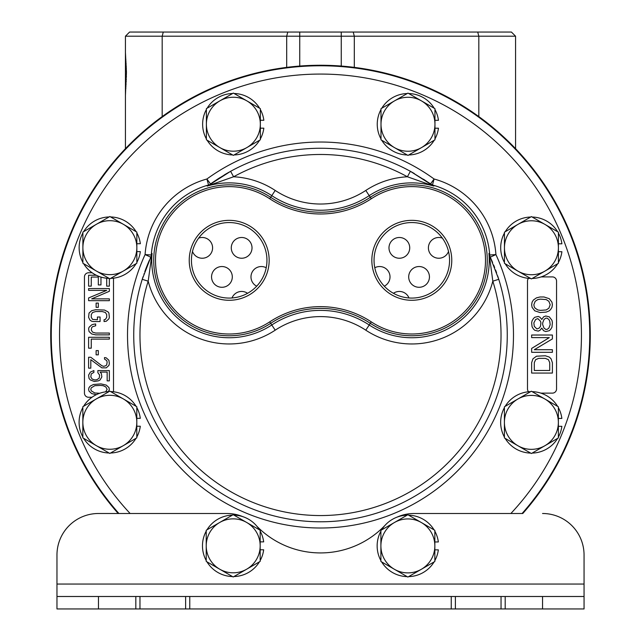 <?xml version="1.0" encoding="UTF-8"?>
<svg xmlns="http://www.w3.org/2000/svg" width="641" height="641" viewBox="0 0 641 641"><rect width="100%" height="100%" fill="white"/><g stroke="black" fill="none" stroke-linecap="round" stroke-linejoin="round"><path stroke-width="0.96" d="M515.564 47.61L515.564 36.2L511.414 32.05L129.586 32.05L125.436 36.2L515.564 36.2L515.564 50.599M125.436 36.2L125.436 52.53L126.461 72.513L125.436 95.405L125.436 52.546M232.01 297.969A10.376 10.376 0 0 1 247.57 293.306M393.43 293.306A10.376 10.376 0 0 1 408.99 297.969M211.554 276.912A10.376 10.376 0 0 1 221.93 266.536A10.376 10.376 0 0 1 232.306 276.912A10.376 10.376 0 0 1 221.93 287.288A10.376 10.376 0 0 1 211.554 276.912M256.704 286.19A10.376 10.376 0 0 1 250.984 276.912A10.376 10.376 0 0 1 266.215 267.746M374.785 267.746A10.376 10.376 0 0 1 390.016 276.912A10.376 10.376 0 0 1 384.296 286.19M408.694 276.912A10.376 10.376 0 0 1 419.07 266.536A10.376 10.376 0 0 1 429.446 276.912A10.376 10.376 0 0 1 419.07 287.288A10.376 10.376 0 0 1 408.694 276.912M198.638 238.123A10.376 10.376 0 0 1 212.596 247.867A10.376 10.376 0 0 1 192.484 251.456M231.273 247.867A10.376 10.376 0 0 1 241.649 237.49A10.376 10.376 0 0 1 252.017 247.867A10.376 10.376 0 0 1 241.649 258.243A10.376 10.376 0 0 1 231.273 247.867M388.983 247.867A10.376 10.376 0 0 1 399.351 237.49A10.376 10.376 0 0 1 409.727 247.867A10.376 10.376 0 0 1 399.351 258.243A10.376 10.376 0 0 1 388.983 247.867M448.516 251.456A10.376 10.376 0 0 1 428.404 247.867A10.376 10.376 0 0 1 442.362 238.123M125.436 148.672L125.436 95.405M515.564 148.672L515.564 36.2M125.844 59.445L125.436 59.445M125.892 60.062L125.436 60.062M126.037 61.913L125.436 61.913M126.165 63.771L125.436 63.771M126.301 66.239L125.436 66.239M126.381 68.098L125.436 68.098M126.453 71.183L125.436 71.183M126.453 76.752L125.436 76.752M126.381 79.837L125.436 79.837M126.301 81.695L125.436 81.695M126.165 84.163L125.436 84.163M126.037 86.022L125.436 86.022M125.892 87.873L125.436 87.873M125.844 88.49L125.436 88.49M397.035 517.151A41.505 41.505 0 0 1 414.078 513.497L522.792 513.497A269.765 269.765 0 0 0 320.5 65.254A269.765 269.765 0 0 0 118.208 513.497L98.474 513.497A41.505 41.505 0 0 0 56.969 554.994L56.969 584.047L56.969 554.994M430.423 184.039L434.093 178.999A192.989 192.989 0 0 0 206.907 178.999A84.308 84.308 0 0 0 145.082 254.573A192.989 192.989 0 0 0 320.5 528.008A192.989 192.989 0 0 0 495.918 254.573A84.308 84.308 0 0 0 434.093 178.999L432.451 185.001A6.226 6.162 -53.9 0 1 430.423 184.039A186.763 186.763 0 0 1 431.281 184.664L430.423 184.039A186.763 186.763 0 0 0 423.453 179.2M143.095 276.64A186.763 186.763 0 0 0 320.5 521.782A186.763 186.763 0 0 0 498.762 279.316L489.828 256.232A186.763 186.763 0 0 1 490.261 257.169A6.226 6.162 155.4 0 1 489.716 254.998A78.09 78.09 0 0 0 432.451 185.001L410.392 171.315A186.763 186.763 0 0 0 230.608 171.315L209.735 184.648A186.763 186.763 0 0 1 210.577 184.039A6.226 6.162 53.9 0 1 208.549 185.001A78.09 78.09 0 0 0 151.284 254.998A6.226 6.162 -155.4 0 1 150.739 257.169A186.763 186.763 0 0 1 151.18 256.216M522.095 513.497A269.252 269.252 0 0 0 320.5 65.775A269.252 269.252 0 0 0 118.906 513.497A269.252 269.252 0 0 1 320.5 65.775A269.252 269.252 0 0 1 522.095 513.497M528.513 278.346A4.15 4.15 0 0 0 527.495 281.062L527.495 388.975A4.15 4.15 0 0 0 528.577 391.771M540.812 393.125L552.398 393.125A4.15 4.15 0 0 0 556.548 388.975L556.548 281.062A4.15 4.15 0 0 0 552.398 276.912L541.124 276.912M92.136 272.762L88.602 272.762A4.15 4.15 0 0 0 84.452 276.912L84.452 393.125A4.15 4.15 0 0 0 88.602 397.276L91.975 397.276M113.505 391.771L113.505 278.178M150.739 257.169L145.082 254.573L151.284 254.998L152.061 253.427L150.739 257.169A186.763 186.763 0 0 0 150.323 258.091M149.465 260.006A186.763 186.763 0 0 0 144.794 271.712M144.081 273.723A186.763 186.763 0 0 0 143.921 274.188M151.188 258.74A6.226 4.054 -155 0 1 151.172 256.232L142.238 279.316L148.183 281.175A83.659 83.659 0 0 0 275.205 330.179L271.784 324.987A77.441 77.441 0 0 1 152.061 253.427L148.183 281.175A180.538 180.538 0 0 0 320.5 515.556A180.538 180.538 0 0 0 492.817 281.175L498.762 279.316A186.763 186.763 0 0 0 497.648 275.87M496.583 272.778A186.763 186.763 0 0 0 495.573 269.997M494.636 267.521A186.763 186.763 0 0 0 493.65 265.029M492.608 262.506A186.763 186.763 0 0 0 490.629 257.97M414.294 173.519A186.763 186.763 0 0 0 410.392 171.315L407.404 176.772A83.659 83.659 0 0 0 365.795 190.449L369.216 195.641A77.441 77.441 0 0 1 433.829 186.074L407.404 176.772A180.538 180.538 0 0 0 233.596 176.772L207.171 186.074L208.549 185.001L206.907 178.999L210.577 184.039A186.763 186.763 0 0 1 213.197 182.156M275.205 330.179A82.352 82.352 0 0 1 365.795 330.179L369.216 324.987A88.57 88.57 0 0 0 271.784 324.987L270.694 323.328A75.446 75.446 0 0 1 172.357 210.697A75.446 75.446 0 0 1 270.694 197.3L269.725 198.766A73.699 73.699 0 0 0 173.679 308.786A73.699 73.699 0 0 0 269.725 321.862A92.312 92.312 0 0 1 371.275 321.862A73.699 73.699 0 0 0 467.321 211.842A73.699 73.699 0 0 0 371.275 198.766A92.312 92.312 0 0 1 269.725 198.766M365.795 190.449A82.352 82.352 0 0 1 275.205 190.449L271.784 195.641A88.57 88.57 0 0 0 369.216 195.641L370.306 197.3A90.565 90.565 0 0 1 270.694 197.3L271.784 195.641A77.441 77.441 0 0 0 207.171 186.074L209.735 184.648A6.226 4.054 -126.4 0 1 212.203 184.159M275.205 190.449A83.659 83.659 0 0 0 233.596 176.772L230.608 171.315C219.647 177.741 212.692 182.18 209.735 184.648M228.941 172.237A186.763 186.763 0 0 0 224.166 175.017M219.879 177.677A186.763 186.763 0 0 0 216.281 180.041M371.275 198.766L370.306 197.3A75.446 75.446 0 0 1 468.643 309.932A75.446 75.446 0 0 1 370.306 323.328L369.216 324.987A77.441 77.441 0 0 0 488.939 253.427L489.716 254.998L495.918 254.573L490.261 257.169L488.939 253.427L489.812 258.74A6.226 4.054 -25 0 0 489.828 256.232M269.725 321.862L270.694 323.328A90.565 90.565 0 0 1 370.306 323.328L371.275 321.862M365.795 330.179A83.659 83.659 0 0 0 492.817 281.175L489.812 258.74M428.797 184.159A6.226 4.054 -53.6 0 1 431.257 184.648L410.4 171.315M189.231 260.318A39.966 39.966 0 0 0 229.198 300.284A39.966 39.966 0 0 0 269.164 260.318A39.966 39.966 0 0 0 229.198 220.344A39.966 39.966 0 0 0 189.231 260.318M451.769 260.318A39.966 39.966 0 0 1 411.802 300.284A39.966 39.966 0 0 1 371.836 260.318A39.966 39.966 0 0 1 411.802 220.344A39.966 39.966 0 0 1 451.769 260.318M191.435 260.318A37.763 37.763 0 0 0 229.198 298.073A37.763 37.763 0 0 0 266.952 260.318A37.763 37.763 0 0 0 229.198 222.555A37.763 37.763 0 0 0 191.435 260.318M449.565 260.318A37.763 37.763 0 0 1 411.802 298.073A37.763 37.763 0 0 1 374.048 260.318A37.763 37.763 0 0 1 411.802 222.555A37.763 37.763 0 0 1 449.565 260.318M531.645 362.686L531.645 373.062L552.398 373.062L552.398 362.686L551.068 358.8L549.305 357.069L545.331 355.771L536.501 356.204L532.967 358.8L531.645 362.686M534.29 370.466L534.29 362.686L535.62 359.657L538.712 358.367L545.331 358.367L548.424 359.657L549.746 362.686L549.746 370.466L534.29 370.466M552.398 349.722L534.29 349.722L552.398 338.913L552.398 335.019L531.645 335.019L531.645 337.615L549.305 337.615L531.645 348.424L531.645 352.31L552.398 352.31L552.398 349.722M541.797 328.104L543.568 330.692L545.771 331.557L549.305 330.692L550.627 329.402L551.957 327.239L552.398 322.479L551.957 320.324L549.305 316.862L545.771 315.997L543.568 316.862L541.797 319.458L540.034 317.295L538.264 316.43L534.738 317.295L533.408 318.593L532.086 320.756L531.645 322.912L532.086 326.806L533.408 328.969L534.738 330.267L538.264 331.125L540.034 330.267L541.797 328.104M550.186 324.642L548.864 328.104L547.102 329.402L545.771 329.402L544.009 328.104L542.679 324.642L542.679 322.912L544.009 319.458L545.771 318.16L547.102 318.16L548.864 319.458L549.746 321.181L550.186 324.642M533.849 322.912L535.62 319.458L537.823 318.593L540.475 321.181L540.916 322.912L540.475 326.373L539.153 328.104L536.942 328.969L534.29 326.373L533.849 322.912M540.034 312.536L546.212 312.103L549.305 310.813L550.627 309.515L551.957 307.351L552.398 304.755L551.957 302.159L549.305 298.706L544.009 296.975L540.034 296.975L536.501 297.841L533.408 300.004L532.086 302.159L531.645 304.755L532.086 307.351L534.738 310.813L540.034 312.536M540.475 310.38L537.823 309.948L535.179 308.217L534.29 306.919L533.849 304.755L535.179 301.302L537.823 299.571L540.475 299.139L546.212 299.571L548.864 301.302L550.186 304.755L548.864 308.217L546.212 309.948L540.475 310.38M96.326 275.253L88.602 275.253L88.602 286.142L91.254 286.142L91.254 277.064L98.321 277.064L98.321 284.933L100.966 284.933L100.966 277.08M106.71 278.234L106.71 286.142L109.355 286.142L109.355 278.523M88.602 290.381L106.71 290.381L88.602 297.945L88.602 300.669L109.355 300.669L109.355 298.858L91.695 298.858L109.355 291.286L109.355 288.57L88.602 288.57L88.602 290.381M96.11 307.327L98.321 307.327L98.321 303.089L96.11 303.089L96.11 307.327M93.458 321.55L100.084 321.55L100.084 317.015L97.432 317.015L97.432 319.739L92.576 319.434L91.254 317.319L91.254 314.595L92.576 312.471L95.669 311.566L102.288 311.566L105.38 312.471L106.71 314.595L106.71 317.319L105.38 319.434L104.058 319.739L104.058 321.55L106.262 321.253L108.914 318.825L109.355 317.319L108.914 313.08L108.033 311.871L104.499 310.052L95.669 309.747L91.695 310.661L89.043 313.08L88.602 317.319L89.932 320.035L91.695 321.253L93.458 321.55M95.669 325.788L95.669 323.969L93.458 324.274L91.695 324.883L89.043 327.303L88.602 328.817L89.043 331.541L91.695 333.961L95.669 334.866L109.355 334.866L109.355 333.056L95.669 333.056L92.576 332.142L91.254 330.027L91.695 327.607L92.576 326.694L95.669 325.788M109.355 337.286L88.602 337.286L88.602 348.183L91.254 348.183L91.254 339.105L109.355 339.105L109.355 337.286M96.11 354.842L98.321 354.842L98.321 350.603L96.11 350.603L96.11 354.842M90.814 357.261L88.602 357.261L88.602 368.158L90.814 368.158L90.814 359.681L101.847 367.854L106.262 367.854L108.914 365.434L109.355 363.615L108.914 360.29L106.262 357.87L104.499 357.566L104.499 359.08L106.71 360.595L107.151 362.101L106.71 364.825L105.821 365.739L103.618 366.34L101.847 365.739L90.814 357.261M97.873 372.693L99.643 375.113L99.203 378.142L96.991 379.656L94.788 379.961L92.136 379.047L90.814 376.932L91.254 373.903L93.898 372.389L93.898 370.578L90.373 372.092L88.602 375.113L89.043 378.446L90.373 379.961L94.347 381.475L98.321 380.866L100.084 379.961L101.847 376.932L101.406 373.607L100.084 372.092L107.151 372.092L107.151 380.866L109.355 380.866L109.355 370.578L97.873 370.578L97.873 372.693M108.545 391.579L109.355 389.343L108.914 387.525L106.262 385.105L100.966 383.895L93.458 384.496L90.373 386.01L89.043 387.525L88.602 389.343L89.043 391.154L91.695 393.574L96.302 394.696M99.692 393.278L94.788 392.973L91.254 390.85L90.814 389.343L91.254 387.829L94.788 385.706L100.525 385.409L103.177 385.706L105.821 386.916L107.151 389.343L105.653 391.835M56.969 596.499L189.776 596.499L189.776 608.95L56.969 608.95L56.969 584.047L584.055 584.047L584.055 608.95L451.24 608.95L451.24 596.499L584.055 596.499M189.776 596.499L451.24 596.499M189.776 608.95L451.24 608.95M501.046 596.499L501.046 608.95M455.39 608.95L455.39 596.499M584.055 554.994L584.055 584.047L584.055 554.994A41.505 41.505 0 0 0 542.55 513.497M242.795 516.638A41.505 41.505 0 0 0 226.946 513.497L98.474 513.497M385.049 525.332A41.505 41.505 0 0 0 384.376 526.013A89.227 89.227 0 0 1 256.865 526.237M185.626 596.499L185.626 608.95M139.97 608.95L139.97 596.499M558.367 437.09A30.728 30.728 0 0 0 561.861 426.321L558.367 426.321M558.367 418.421L561.861 418.421A30.728 30.728 0 0 0 558.367 407.66M557.622 406.37A30.728 30.728 0 0 0 532.134 391.651M530.644 391.651A30.728 30.728 0 0 0 505.156 406.37M504.411 407.66A30.728 30.728 0 0 0 504.411 437.09M505.156 438.38A30.728 30.728 0 0 0 530.644 453.091M532.134 453.091A30.728 30.728 0 0 0 557.622 438.38M558.399 262.473A30.728 30.728 0 0 0 561.901 251.713L558.399 251.713M558.399 243.804L561.901 243.804A30.728 30.728 0 0 0 558.399 233.044M557.654 231.754A30.728 30.728 0 0 0 532.174 217.035M530.684 217.035A30.728 30.728 0 0 0 505.196 231.754M504.451 233.044A30.728 30.728 0 0 0 504.451 262.473M505.196 263.763A30.728 30.728 0 0 0 530.684 278.474M532.174 278.474A30.728 30.728 0 0 0 557.654 263.763M434.959 138.969A30.728 30.728 0 0 0 438.452 128.208L434.959 128.208M434.959 120.308L438.452 120.308A30.728 30.728 0 0 0 434.959 109.539M434.213 108.249A30.728 30.728 0 0 0 408.726 93.538M407.235 93.538A30.728 30.728 0 0 0 381.748 108.249M381.002 109.539A30.728 30.728 0 0 0 381.002 138.969M381.748 140.259A30.728 30.728 0 0 0 407.235 154.978M408.726 154.978A30.728 30.728 0 0 0 434.213 140.259M260.342 138.937A30.728 30.728 0 0 0 263.836 128.176L260.342 128.176M260.342 120.268L263.836 120.268A30.728 30.728 0 0 0 260.342 109.507M259.597 108.217A30.728 30.728 0 0 0 234.109 93.498M232.619 93.498A30.728 30.728 0 0 0 207.131 108.217M206.386 109.507A30.728 30.728 0 0 0 206.386 138.937M207.131 140.227A30.728 30.728 0 0 0 232.619 154.938M234.109 154.938A30.728 30.728 0 0 0 259.597 140.227M136.845 262.377A30.728 30.728 0 0 0 140.339 251.617L136.845 251.617M136.845 243.716L140.339 243.716A30.728 30.728 0 0 0 136.845 232.955M136.1 231.657A30.728 30.728 0 0 0 110.613 216.946M109.122 216.946A30.728 30.728 0 0 0 83.634 231.657M82.889 232.955A30.728 30.728 0 0 0 82.889 262.377M83.634 263.675A30.728 30.728 0 0 0 109.122 278.386M110.613 278.386A30.728 30.728 0 0 0 136.1 263.675M136.805 436.994A30.728 30.728 0 0 0 140.299 426.233L136.805 426.233M136.805 418.333L140.299 418.333A30.728 30.728 0 0 0 136.805 407.564M136.06 406.274A30.728 30.728 0 0 0 110.573 391.563M109.082 391.563A30.728 30.728 0 0 0 83.594 406.274M82.849 407.564A30.728 30.728 0 0 0 82.849 436.994M83.594 438.284A30.728 30.728 0 0 0 109.082 453.003M110.573 453.003A30.728 30.728 0 0 0 136.06 438.284M434.846 560.619A30.728 30.728 0 0 0 438.348 549.858L434.846 549.858M434.846 541.957L438.348 541.957A30.728 30.728 0 0 0 434.846 531.197M434.101 529.899A30.728 30.728 0 0 0 408.621 515.188M407.131 515.188A30.728 30.728 0 0 0 381.643 529.899M380.898 531.197A30.728 30.728 0 0 0 380.898 560.619M381.643 561.917A30.728 30.728 0 0 0 407.131 576.628M408.621 576.628A30.728 30.728 0 0 0 434.101 561.917M260.174 560.546A30.728 30.728 0 0 0 263.675 549.786L260.174 549.786M260.174 541.877L263.675 541.877A30.728 30.728 0 0 0 260.174 531.117M259.429 529.827A30.728 30.728 0 0 0 233.941 515.116M232.451 515.116A30.728 30.728 0 0 0 206.963 529.827M206.226 531.117A30.728 30.728 0 0 0 206.226 560.546M206.963 561.837A30.728 30.728 0 0 0 232.451 576.555M233.941 576.555A30.728 30.728 0 0 0 259.429 561.837M407.876 514.755L380.898 530.331L380.898 561.484L407.876 577.06L434.846 561.484L434.846 530.331L407.876 514.755M380.898 545.908A26.978 26.978 0 0 0 421.361 569.272A26.978 26.978 0 0 0 421.361 522.543A26.978 26.978 0 0 0 380.898 545.908M233.196 514.683L206.226 530.259L206.226 561.404L233.196 576.98L260.174 561.404L260.174 530.259L233.196 514.683M206.226 545.836A26.978 26.978 0 0 0 246.689 569.192A26.978 26.978 0 0 0 246.689 522.471A26.978 26.978 0 0 0 206.226 545.836M531.389 391.218L504.411 406.795L504.411 437.947L531.389 453.524L558.367 437.947L558.367 406.795L531.389 391.218M504.411 422.371A26.978 26.978 0 0 0 544.874 445.735A26.978 26.978 0 0 0 544.874 399.006A26.978 26.978 0 0 0 504.411 422.371M531.429 216.602L504.451 232.178L504.451 263.331L531.429 278.907L558.399 263.331L558.399 232.178L531.429 216.602M504.451 247.755A26.978 26.978 0 0 0 544.914 271.119A26.978 26.978 0 0 0 544.914 224.39A26.978 26.978 0 0 0 504.451 247.755M407.98 93.105L381.002 108.682L381.002 139.834L407.98 155.41L434.959 139.834L434.959 108.682L407.98 93.105M381.002 124.258A26.978 26.978 0 0 0 421.466 147.622A26.978 26.978 0 0 0 421.466 100.893A26.978 26.978 0 0 0 381.002 124.258M233.364 93.073L206.386 108.641L206.386 139.794L233.364 155.37L260.342 139.794L260.342 108.641L233.364 93.073M206.386 124.218A26.978 26.978 0 0 0 246.849 147.582A26.978 26.978 0 0 0 246.849 100.861A26.978 26.978 0 0 0 206.386 124.218M109.867 216.514L82.889 232.09L82.889 263.243L109.867 278.819L136.845 263.243L136.845 232.09L109.867 216.514M82.889 247.666A26.978 26.978 0 0 0 123.352 271.031A26.978 26.978 0 0 0 123.352 224.302A26.978 26.978 0 0 0 82.889 247.666M109.827 391.13L82.849 406.706L82.849 437.859L109.827 453.435L136.805 437.859L136.805 406.706L109.827 391.13M82.849 422.283A26.978 26.978 0 0 0 123.32 445.647A26.978 26.978 0 0 0 123.32 398.918A26.978 26.978 0 0 0 82.849 422.283M478.819 116.59L478.819 36.2L477.729 32.05M354.305 67.377L354.305 36.2L353.223 32.05M341.252 66.055L341.252 32.05M286.695 67.377L286.695 36.2L287.777 32.05M162.181 116.59L162.181 36.2L163.271 32.05M299.748 66.055L299.748 32.05M510.869 513.497A260.951 260.951 0 0 0 320.5 74.068A260.951 260.951 0 0 0 130.131 513.497M98.474 608.95L98.474 596.499M505.196 596.499L505.196 608.95M542.55 596.499L542.55 608.95M135.82 608.95L135.82 596.499M151.172 256.232L142.238 279.316"/></g></svg>
